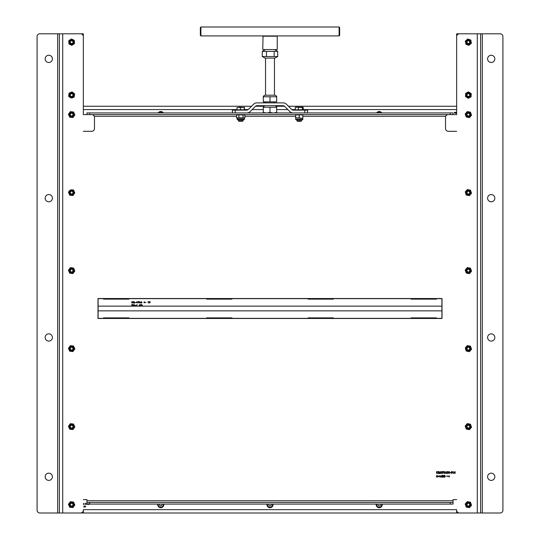 <?xml version="1.0" encoding="UTF-8"?>
<svg xmlns="http://www.w3.org/2000/svg" width="540" height="540" viewBox="0 0 540 540"><rect width="100%" height="100%" fill="white"/><g stroke="black" fill="none" stroke-linecap="round" stroke-linejoin="round"><path stroke-width="0.81" d="M163.357 112.921A3.065 3.065 0 0 0 158.22 112.921M381.78 112.921A3.065 3.065 0 0 0 376.643 112.921M455.045 112.718L454.694 113.171L454.241 112.82L454.586 112.367L455.045 112.718M456.28 112.185L455.706 113.366L455.166 112.185L455.45 112.563L456.28 112.185M83.335 106.238L251.573 106.238M255.521 106.238L264.019 106.238M275.981 106.238L284.479 106.238M288.428 106.238L456.665 106.238M376.198 504.083A3.065 3.065 0 0 0 378.932 507.695A3.065 3.065 0 0 0 382.226 504.083M266.99 504.083A3.065 3.065 0 0 0 269.723 507.695A3.065 3.065 0 0 0 273.01 504.083M157.775 504.083A3.065 3.065 0 0 0 160.508 507.695A3.065 3.065 0 0 0 163.802 504.083M84.956 506.52L85.306 506.068L85.759 506.412L85.415 506.864L84.956 506.52M83.72 507.046L84.294 505.872L84.834 507.046L84.551 506.669L83.72 507.046M88.803 503.712L89.174 504.097L88.763 504.509L88.405 504.178L88.769 504.387L88.79 503.834M87.953 504.083L87.953 504.482L87.844 504.083M87.379 503.894L86.967 504.509L86.576 503.894L86.967 503.273M86.488 504.09L86.029 503.969L86.488 504.09M85.928 503.894L85.516 504.509L85.124 503.894L85.516 503.273L85.928 503.894M83.369 504.151L83.855 503.273L83.626 503.813L84.098 504.151L83.727 504.509L83.369 504.151M476.165 513L63.835 513M377.231 112.921A2.592 2.592 0 0 1 381.193 112.921M380.336 504.083A1.256 1.256 0 0 1 379.499 505.865A1.256 1.256 0 0 1 378.088 504.083M381.746 504.083A2.592 2.592 0 0 1 379.492 507.215A2.592 2.592 0 0 1 376.684 504.083M158.807 112.921A2.592 2.592 0 0 1 162.769 112.921M271.121 504.083A1.256 1.256 0 0 1 270.284 505.865A1.256 1.256 0 0 1 268.88 504.083M272.531 504.083A2.592 2.592 0 0 1 270.284 507.215A2.592 2.592 0 0 1 267.469 504.083M161.912 504.083A1.256 1.256 0 0 1 161.075 505.865A1.256 1.256 0 0 1 159.665 504.083M163.316 504.083A2.592 2.592 0 0 1 161.069 507.215A2.592 2.592 0 0 1 158.254 504.083M63.835 33.797L83.335 33.797L83.335 114.595L83.335 36.585A2.788 2.788 0 0 0 80.548 33.797L62.714 33.797L62.714 513L59.373 513L59.373 33.797L62.714 33.797M62.714 513L80.548 513A2.788 2.788 0 0 0 83.335 510.212L83.335 513M71.631 93.278A1.809 1.809 0 0 1 73.204 95.999A1.809 1.809 0 0 1 70.065 95.999A1.809 1.809 0 0 1 71.631 93.278M456.665 513L456.665 510.212A2.788 2.788 0 0 0 459.452 513L477.286 513L477.286 33.797L482.301 33.797L482.301 513L477.286 513M477.286 33.797L459.452 33.797A2.788 2.788 0 0 0 456.665 36.585L456.665 114.595L456.665 33.797L476.165 33.797M468.369 96.903A1.809 1.809 0 0 1 466.796 94.183A1.809 1.809 0 0 1 469.935 94.183A1.809 1.809 0 0 1 468.369 96.903M97.99 298.532L97.99 318.478L442.01 318.478L442.01 298.532L97.99 298.532L97.99 318.478L442.01 318.478L442.01 298.532L97.99 298.532M98.098 306.14L98.098 318.364L441.902 318.364L441.902 298.64L98.098 298.64L98.098 306.14L441.902 306.14M86.954 502.416L86.954 504.083L453.046 504.083L453.046 502.416L86.954 502.416L86.954 499.628L83.335 499.628L86.954 499.628M453.046 502.416L453.046 499.628L456.665 499.628L453.046 499.628M453.046 114.595L453.046 112.921L453.046 114.595L453.046 112.921L450.259 112.921L450.259 114.595L456.665 114.595M83.335 114.595L86.954 114.595L86.954 112.921L86.954 114.595L450.259 114.595M86.954 112.921L450.259 112.921M438.831 475.794L438.831 476.638L438.244 476.638L438.831 475.794M439.675 475.794L440.451 475.787L439.675 475.794M439.58 476.739L440.073 476.314L440.552 476.726L440.066 477.137L439.58 476.739M446.762 476.462L447.113 475.72L447.458 476.462L446.762 476.462M448.855 476.24L448.281 476.415L448.855 476.415L449.03 476.989L449.03 476.415L449.604 476.24L449.03 476.24L449.03 475.666L448.855 476.24M444.157 475.787L444.953 475.794L444.454 476.314L445.055 476.726L444.555 477.137L443.9 476.766L444.555 477.34L445.23 476.712L445.129 475.794L444.562 475.288L444.157 475.787M443.63 475.335L442.827 475.335L442.631 476.314L443.529 476.645L443.036 477.137L442.429 476.786L443.023 477.34L443.705 476.651L442.861 476.05L442.962 475.538L443.63 475.335M441.97 475.288L440.903 476.84L441.828 476.84L441.828 477.286L442.226 476.84L441.97 475.288M436.401 476.314L437.056 477.34L437.731 476.314L437.056 475.288L436.401 476.314M454.97 471.481L453.904 473.033L454.829 473.033L454.829 473.479L455.227 473.033L454.97 471.481M452.817 471.528L453.182 473.479L453.182 471.528L452.817 471.528M450.907 472.507L451.555 473.533L452.23 472.507L451.555 471.481L450.907 472.507M450.002 472.628L450.752 472.831L450.002 472.628M448.504 472.507L449.159 473.533L449.827 472.507L449.159 471.481L448.504 472.507M447.255 471.98L448.052 471.987L447.552 472.507L448.153 472.919L447.66 473.33L447.005 472.959L447.653 473.533L448.328 472.898L448.227 471.987L447.66 471.481L447.255 471.98M446.405 471.481L445.601 472.939L446.195 473.533L446.803 472.932L446.026 472.372L446.405 471.481M444.906 471.481L444.103 472.939L444.697 473.533L445.304 472.932L444.521 472.372L444.906 471.481M442.631 471.528L443.536 471.731L442.807 473.533L443.826 471.528L442.631 471.528M441.005 472.507L441.652 473.533L442.327 472.507L441.652 471.481L441.005 472.507M440.404 471.481L439.601 472.939L440.195 473.533L440.802 472.932L440.026 472.372L440.404 471.481M438.251 472.129L438.703 471.683L439.128 472.075L438.001 473.479L439.331 473.479L438.419 473.283L439.304 472.061L438.716 471.481L438.251 472.129M436.577 471.528L436.577 473.479L436.752 472.541L437.893 473.479L436.86 472.406L437.819 471.528L436.752 472.271L436.577 471.528M436.327 298.654L436.327 299.045L411.251 299.045L411.251 298.654L436.327 298.654M333.241 298.654L333.241 299.045L308.171 299.045L308.171 298.654L333.241 298.654M333.241 298.694L333.356 299.126L308.057 299.126L308.171 298.694M333.241 299.045L308.171 299.045M206.759 299.045L231.829 299.045L231.829 298.654L206.759 298.654L206.759 299.086L231.829 299.045M206.759 298.694L206.644 299.126L231.944 299.126L231.829 298.694M103.673 299.045L128.75 299.045L128.75 298.654L103.673 298.654L103.673 299.086L128.75 299.045M103.673 298.694L103.558 299.126L128.858 299.126L128.75 298.694M441.902 318.35L436.442 318.35L436.442 317.878L411.143 317.878L411.143 318.35L333.356 318.35L333.356 317.878L308.057 317.878L308.057 318.35L231.944 318.35L231.944 317.878L231.829 318.317M98.098 318.35L103.558 318.35L103.558 317.878L128.858 317.878L128.858 318.35L206.644 318.35L206.644 317.878L231.944 317.878M436.327 298.694L436.442 299.126L411.143 299.126L411.251 298.694M436.327 299.045L411.251 299.045M441.902 298.654L436.442 298.654L436.442 299.126M103.558 299.126L103.558 298.654L98.098 298.654M206.644 299.126L206.644 298.654L128.858 298.654L128.858 299.126M308.057 299.126L308.057 298.654L231.944 298.654L231.944 299.126M411.143 299.126L411.143 298.654L333.356 298.654L333.356 299.126M134.987 302.636L135.83 302.636L134.987 302.636M136.87 302.913L136.384 302.326L136.87 301.745L137.356 302.326L136.87 302.913M144.369 302.913L143.883 302.326L144.369 301.745L144.862 302.326L144.369 302.913M134.784 305.323L135.756 305.309L134.784 305.323M137.032 304.654L137.032 305.249L136.451 305.249L137.032 304.654M141.581 304.331L140.636 305.707L141.122 305.269L142.486 305.707L141.581 304.331M140.171 304.297L139.111 305.39L140.211 305.707L140.171 304.297M134.17 304.297L133.11 305.39L134.21 305.707L134.17 304.297M131.605 305.019L132.26 305.748L132.935 305.019L132.26 304.297L131.605 305.019M149.533 303.055L150.363 302.029L149.756 301.603L149.135 302.029L149.938 302.42L149.533 303.055M148.028 301.637L148.385 303.014L148.385 301.637L148.028 301.637M145.213 302.413L145.962 302.555L145.213 302.413M141.608 301.603L140.812 302.636L141.399 303.055L142.007 302.63L141.23 302.238L141.608 301.603M140.11 301.603L139.306 302.636L139.9 303.055L140.508 302.63L139.732 302.238L140.11 301.603M137.835 301.637L138.739 301.779L138.011 303.055L139.036 301.637L137.835 301.637M133.461 302.062L134.332 302.022L133.211 303.014L134.534 303.014L133.623 302.879L134.507 302.015L133.92 301.603L133.461 302.062M131.78 301.637L131.78 303.014L131.956 302.353L133.097 303.014L132.064 302.258L133.022 301.637L131.956 302.164L131.78 301.637M149.762 302.292L149.31 302.015L149.749 301.745L150.188 302.015L149.762 302.292M140.036 305.249L139.455 305.249L140.036 304.654L140.036 305.249M411.143 317.878L411.251 318.317M411.251 317.918L411.251 318.35L436.327 318.35L436.327 317.918L411.251 317.918M436.327 318.317L436.442 317.878M131.78 305.019L132.266 304.439L132.759 305.019L132.266 305.606L131.78 305.019M103.558 317.878L103.673 318.317M103.673 317.959L128.75 317.918L128.75 318.35L103.673 318.35L103.673 317.959L128.75 317.959M128.75 318.317L128.858 317.878M308.057 317.878L308.171 318.317M308.171 317.918L308.171 318.35L333.241 318.35L333.241 317.918L308.171 317.918M333.241 318.317L333.356 317.878M206.644 317.878L206.759 318.317M206.759 317.959L231.829 317.918L231.829 318.35L206.759 318.35L206.759 317.959L231.829 317.959M436.327 317.959L411.251 317.959M333.241 317.959L308.171 317.959M37.084 510.212A2.788 2.788 0 0 0 39.872 513L57.699 513L57.699 33.797L39.872 33.797A2.788 2.788 0 0 0 37.084 36.585L37.084 510.212M52.407 58.873A3.625 3.625 0 0 0 46.973 55.735A3.625 3.625 0 0 0 46.973 62.012A3.625 3.625 0 0 0 52.407 58.873M52.407 198.173A3.625 3.625 0 0 0 46.973 195.041A3.625 3.625 0 0 0 46.973 201.312A3.625 3.625 0 0 0 52.407 198.173M52.407 337.48A3.625 3.625 0 0 0 46.973 334.341A3.625 3.625 0 0 0 46.973 340.612A3.625 3.625 0 0 0 52.407 337.48M52.407 476.78A3.625 3.625 0 0 0 46.973 473.648A3.625 3.625 0 0 0 46.973 479.918A3.625 3.625 0 0 0 52.407 476.78M83.335 131.308L91.692 131.308A2.788 2.788 0 0 0 94.48 128.527L94.48 117.383A2.788 2.788 0 0 0 91.692 114.595M59.373 55.472L59.373 55.019L59.373 55.472M59.373 52.022L59.373 52.414L59.373 52.022M59.373 53.426L59.373 54.23L59.373 53.426M59.373 54.324L59.373 54.776L59.373 54.324M59.373 54.878L59.373 55.289L59.373 54.878M59.373 59.825L59.373 60.217L59.373 59.825M57.699 33.797L59.373 33.797L59.373 513L57.699 513M71.631 97.045A1.951 1.951 0 0 0 73.319 94.115A1.951 1.951 0 0 0 69.944 94.115A1.951 1.951 0 0 0 71.631 97.045M482.301 513L500.128 513A2.788 2.788 0 0 0 502.916 510.212L502.916 36.585A2.788 2.788 0 0 0 500.128 33.797L482.301 33.797M491.211 55.249A3.625 3.625 0 0 0 488.079 60.683A3.625 3.625 0 0 0 494.35 60.683A3.625 3.625 0 0 0 491.211 55.249M491.211 194.555A3.625 3.625 0 0 0 488.079 199.989A3.625 3.625 0 0 0 494.35 199.989A3.625 3.625 0 0 0 491.211 194.555M491.211 333.855A3.625 3.625 0 0 0 488.079 339.289A3.625 3.625 0 0 0 494.35 339.289A3.625 3.625 0 0 0 491.211 333.855M491.211 473.162A3.625 3.625 0 0 0 488.079 478.595A3.625 3.625 0 0 0 494.35 478.595A3.625 3.625 0 0 0 491.211 473.162M448.308 114.595A2.788 2.788 0 0 0 445.52 117.383L445.52 128.527A2.788 2.788 0 0 0 448.308 131.308L456.665 131.308M480.627 33.797L480.627 513M468.369 93.143A1.951 1.951 0 0 0 466.682 96.066A1.951 1.951 0 0 0 470.057 96.066A1.951 1.951 0 0 0 468.369 93.143M480.627 44.631L480.627 43.956M480.627 58.563L480.627 59.684L480.627 58.563M480.627 50.031L480.627 49.532M304.823 112.921L304.823 110.133L307.611 110.133L307.611 112.921M304.823 110.133L293.254 110.133A2.228 2.228 0 0 1 291.674 109.485L286.389 104.2A4.455 4.455 0 0 0 283.237 102.89L256.763 102.89A4.455 4.455 0 0 0 253.611 104.2L248.326 109.485A2.228 2.228 0 0 1 246.746 110.133L235.177 110.133L235.177 112.921M232.389 112.921L232.389 110.133L235.177 110.133M246.982 112.921A4.455 4.455 0 0 0 250.135 111.618L255.42 106.333A2.228 2.228 0 0 1 256.993 105.678L283.007 105.678A2.228 2.228 0 0 1 284.58 106.333L289.865 111.618A4.455 4.455 0 0 0 293.018 112.921M277.243 36.194L263.034 35.917L262.757 49.565L277.243 49.565L277.243 36.194L262.757 36.194M277.243 49.565L262.757 49.565M339.093 35.917L339.653 35.357L339.653 27.56L339.093 27L200.907 27L200.907 35.917L339.093 35.917L339.093 27M200.907 27L200.347 27.56L200.347 35.357L200.907 35.917M277.715 56.531L262.285 56.531L264.985 58.091L275.015 58.091L277.715 56.531L277.715 51.408L275.015 49.849M266.456 56.531L266.456 51.408L262.285 51.408L262.285 56.531M277.715 51.408L266.456 51.408M264.985 49.849L262.285 51.408M274.172 56.531L274.172 51.408M264.971 112.799L263.311 112.361L263.311 107.237L270 107.237L270 112.361L272.531 112.921M274.158 112.921L276.689 112.361L276.689 107.237L270 107.237M263.311 112.361L265.842 112.921M267.469 112.921L270 112.361M275.015 105.678L276.689 106.643M276.689 96.167L275.015 95.202L264.985 95.202L263.311 96.167M270 96.768L270 101.885L276.689 101.885L276.689 96.768L263.311 96.768L263.311 101.885L270 101.885M265.545 102.89L265.545 102.411L263.311 101.885M274.455 102.89L274.455 102.411M274.455 95.202L274.455 58.091M470.489 112.178L467.336 111.544L470.489 112.178L471.521 115.222L469.402 117.639L466.243 117.011L465.21 113.967L467.336 111.544L465.21 113.967L466.243 117.011L469.402 117.639L471.521 115.222L470.489 112.178M468.916 111.861A2.788 2.788 0 0 1 471.103 115.142A2.788 2.788 0 0 1 467.822 117.329A2.788 2.788 0 0 1 465.635 114.048A2.788 2.788 0 0 1 468.916 111.861A2.788 2.788 0 0 0 465.73 115.486A2.788 2.788 0 0 0 470.462 116.431A2.788 2.788 0 0 0 468.916 111.861A2.788 2.788 0 0 0 465.73 115.486A2.788 2.788 0 0 0 470.462 116.431A2.788 2.788 0 0 0 468.916 111.861M468.639 113.225A1.391 1.391 0 0 0 467.046 115.04A1.391 1.391 0 0 0 469.415 115.513A1.391 1.391 0 0 0 468.639 113.225M468.754 112.644A1.991 1.991 0 0 0 466.486 115.229A1.991 1.991 0 0 0 469.861 115.904A1.991 1.991 0 0 0 468.754 112.644M465.318 41.141L467.721 39.002L470.772 40.021L467.721 39.002L465.318 41.141L465.635 42.714L465.318 41.141M471.42 43.173L470.772 40.021L471.42 43.173L469.01 45.306L465.959 44.287L465.635 42.714A2.788 2.788 0 0 0 467.485 44.8L469.01 45.306L471.42 43.173M466.661 44.523L465.959 44.287L465.811 43.565M470.32 41.756A1.991 1.991 0 0 0 467.046 40.669A1.991 1.991 0 0 0 467.735 44.044A1.991 1.991 0 0 0 470.32 41.756M471.096 41.6A2.788 2.788 0 0 0 466.519 40.068A2.788 2.788 0 0 0 467.485 44.8A2.788 2.788 0 0 0 471.096 41.6M466.519 40.068A2.788 2.788 0 0 1 469.246 39.515M470.354 95.202A1.991 1.991 0 0 0 467.471 93.319A1.991 1.991 0 0 0 467.282 96.755A1.991 1.991 0 0 0 470.354 95.202M471.15 95.243A2.788 2.788 0 0 1 469.625 97.578L471.062 96.849L471.15 95.243A2.788 2.788 0 0 0 467.107 92.603A2.788 2.788 0 0 0 466.844 97.423A2.788 2.788 0 0 0 471.15 95.243L471.238 93.636L468.545 91.881L467.107 92.603A2.788 2.788 0 0 0 465.588 94.939L465.676 93.332L467.107 92.603M469.625 97.578L468.194 98.3L465.5 96.545L465.588 94.939M466.115 96.95L465.5 96.545L465.541 95.803M465.635 94.068L465.676 93.332M467.89 92.212L468.545 91.881M470.624 93.238L471.238 93.636L471.197 94.379M471.062 96.849L471.103 96.106M468.848 97.969L468.194 98.3L467.573 97.902M73.622 42.073A1.991 1.991 0 0 0 70.565 40.48A1.991 1.991 0 0 0 70.713 43.922A1.991 1.991 0 0 0 73.622 42.073M68.85 42.275L68.783 40.669L68.918 43.882L71.773 45.373L74.486 43.645L74.419 42.039A2.788 2.788 0 0 0 70.139 39.805A2.788 2.788 0 0 0 70.342 44.624A2.788 2.788 0 0 0 74.419 42.039A2.788 2.788 0 0 0 72.92 39.683L74.345 40.433L74.419 42.039A2.788 2.788 0 0 1 73.13 44.51L71.773 45.373L68.918 43.882L68.85 42.275A2.788 2.788 0 0 1 70.139 39.805L71.496 38.941L72.92 39.683L71.496 38.941L68.783 40.669L70.139 39.805M73.865 44.037L74.486 43.645L74.453 42.903M74.378 41.168L74.345 40.433L73.697 40.088M73.609 95.317A1.991 1.991 0 0 0 70.841 93.265A1.991 1.991 0 0 0 70.45 96.687A1.991 1.991 0 0 0 73.609 95.317M71.942 97.997L74.216 97.011L74.398 95.411A2.788 2.788 0 0 0 70.524 92.536A2.788 2.788 0 0 0 69.971 97.328A2.788 2.788 0 0 0 74.398 95.411L74.588 93.811L73.291 92.853A2.788 2.788 0 0 0 70.524 92.536L72.002 91.894L73.291 92.853M68.864 94.77L69.053 93.177L70.524 92.536A2.788 2.788 0 0 0 69.971 97.328L68.681 96.37L68.864 94.77L68.681 96.37L70.673 97.848M73.541 97.301L74.216 97.011L74.304 96.269M74.5 94.547L74.588 93.811L73.994 93.373M68.965 93.913L69.053 93.177M71.327 92.192L72.002 91.894M74.831 114.966L73.555 112.01L74.831 114.966L72.907 117.544L69.714 117.173L68.438 114.224L70.355 111.638L73.555 112.01L70.355 111.638L68.438 114.224L69.714 117.173L72.907 117.544L74.831 114.966M69.073 115.695A2.788 2.788 0 0 1 70.531 112.037A2.788 2.788 0 0 1 74.189 113.488A2.788 2.788 0 0 0 69.397 112.928A2.788 2.788 0 0 0 71.307 117.362A2.788 2.788 0 0 0 74.189 113.488A2.788 2.788 0 0 0 69.397 112.928A2.788 2.788 0 0 0 71.307 117.362A2.788 2.788 0 0 0 74.189 113.488M72.913 114.041A1.391 1.391 0 0 0 70.517 113.764A1.391 1.391 0 0 0 71.469 115.978A1.391 1.391 0 0 0 72.913 114.041M73.46 113.805A1.991 1.991 0 0 0 70.038 113.407A1.991 1.991 0 0 0 71.401 116.573A1.991 1.991 0 0 0 73.46 113.805M467.006 114.595A1.364 1.364 0 0 1 469.051 113.414A1.364 1.364 0 0 1 469.051 115.776A1.364 1.364 0 0 1 467.006 114.595M70.267 114.595A1.364 1.364 0 0 1 72.313 113.414A1.364 1.364 0 0 1 72.313 115.776A1.364 1.364 0 0 1 70.267 114.595M69.971 95.276A1.674 1.674 0 0 1 72.299 93.562A1.674 1.674 0 0 1 72.623 96.437A1.674 1.674 0 0 1 69.971 95.276M70.281 95.243A1.364 1.364 0 0 1 72.178 93.845A1.364 1.364 0 0 1 72.441 96.188A1.364 1.364 0 0 1 70.281 95.243M71.874 40.5A1.674 1.674 0 0 1 72.947 43.193A1.674 1.674 0 0 1 70.079 42.775A1.674 1.674 0 0 1 71.874 40.5M71.827 40.811A1.364 1.364 0 0 1 72.704 43.004A1.364 1.364 0 0 1 70.369 42.66A1.364 1.364 0 0 1 71.827 40.811M467.066 41.108A1.674 1.674 0 0 1 469.928 41.553A1.674 1.674 0 0 1 468.106 43.808A1.674 1.674 0 0 1 467.066 41.108M467.309 41.297A1.364 1.364 0 0 1 469.638 41.668A1.364 1.364 0 0 1 468.153 43.504A1.364 1.364 0 0 1 467.309 41.297M466.823 94.446A1.674 1.674 0 0 1 469.699 94.075A1.674 1.674 0 0 1 468.585 96.748A1.674 1.674 0 0 1 466.823 94.446M467.107 94.567A1.364 1.364 0 0 1 469.449 94.264A1.364 1.364 0 0 1 468.545 96.444A1.364 1.364 0 0 1 467.107 94.567M302.562 107.298L301.651 107.183L303.217 107.507L303.217 109.802L295.286 109.802L295.286 107.507L295.704 107.183L301.104 107.224M295.556 107.224L302.387 107.507L302.805 107.183L300.409 107.183M302.805 107.183L303.217 107.507M302.387 109.802L302.387 107.507M298.424 109.802L298.424 107.507M301.482 120.892L301.097 121.277L297.412 121.277L297.027 120.892L301.482 120.892L301.482 119.887M244.364 107.183L244.478 109.802L237.013 109.802L237.013 107.507L244.249 107.507L239.112 107.183M244.249 109.802L244.249 107.507M240.516 109.802L240.516 107.507M242.973 120.892L242.588 121.277L238.903 121.277L238.518 120.892L242.973 120.892L242.973 119.887M244.917 117.862L243.061 117.862L243.061 114.919L244.917 114.919L244.917 117.862M237.6 118.179L236.574 117.862L243.061 117.862M237.6 114.595L236.574 114.919L236.574 117.862M236.574 114.919L238.889 114.919L238.889 117.862M238.889 114.919L243.061 114.919M237.128 119.32L244.37 119.32L244.37 118.179L237.128 118.179L237.128 119.32L237.695 119.887L243.101 119.887M243.371 119.887L237.695 119.887M296.197 119.887L302.306 119.887L302.873 119.32L302.873 118.179L301.064 118.179L302.873 118.179L302.873 114.919L299.255 114.919L299.255 117.862L301.064 118.179L295.63 117.862L295.63 119.32L296.629 119.887M299.255 114.919L295.63 114.919L295.63 117.862L299.255 117.862M70.267 192.605A1.364 1.364 0 0 1 72.313 191.423A1.364 1.364 0 0 1 72.313 193.786A1.364 1.364 0 0 1 70.267 192.605M70.267 270.614A1.364 1.364 0 0 1 72.313 269.433A1.364 1.364 0 0 1 72.313 271.796A1.364 1.364 0 0 1 70.267 270.614M70.267 348.624A1.364 1.364 0 0 1 72.313 347.443A1.364 1.364 0 0 1 72.313 349.805A1.364 1.364 0 0 1 70.267 348.624M70.267 426.634A1.364 1.364 0 0 1 72.313 425.452A1.364 1.364 0 0 1 72.313 427.815A1.364 1.364 0 0 1 70.267 426.634M70.267 504.644A1.364 1.364 0 0 1 72.313 503.462A1.364 1.364 0 0 1 72.313 505.825A1.364 1.364 0 0 1 70.267 504.644M73.663 191.727A2.207 2.207 0 0 0 69.863 191.282A2.207 2.207 0 0 0 71.374 194.798A2.207 2.207 0 0 0 73.663 191.727M74.189 191.498A2.788 2.788 0 0 0 69.397 190.937A2.788 2.788 0 0 0 71.307 195.372A2.788 2.788 0 0 0 74.189 191.498A2.788 2.788 0 0 0 71.955 189.837L73.555 190.019L74.831 192.976L73.555 190.019L71.955 189.837M73.865 194.265L72.907 195.554L71.307 195.372A2.788 2.788 0 0 1 69.397 190.937L68.438 192.233L69.397 190.937M73.346 194.967L72.907 195.554L72.178 195.473M71.307 195.372L69.714 195.183L68.438 192.233L69.714 195.183L71.307 195.372M73.46 191.815A1.991 1.991 0 0 0 70.038 191.417A1.991 1.991 0 0 0 71.401 194.582A1.991 1.991 0 0 0 73.46 191.815A1.991 1.991 0 0 0 70.038 191.417A1.991 1.991 0 0 0 71.401 194.582A1.991 1.991 0 0 0 73.46 191.815M74.831 270.986L73.555 268.029L74.831 270.986L72.907 273.564L69.714 273.193L68.438 270.243L70.355 267.658L73.555 268.029L70.355 267.658L68.438 270.243L69.714 273.193L72.907 273.564L74.831 270.986M74.189 269.507A2.788 2.788 0 0 0 69.397 268.947A2.788 2.788 0 0 0 71.307 273.382A2.788 2.788 0 0 0 74.189 269.507A2.788 2.788 0 0 0 69.397 268.947A2.788 2.788 0 0 0 71.307 273.382A2.788 2.788 0 0 0 74.189 269.507M72.913 270.061A1.391 1.391 0 0 0 70.517 269.784A1.391 1.391 0 0 0 71.469 271.998A1.391 1.391 0 0 0 72.913 270.061M73.46 269.825A1.991 1.991 0 0 0 70.038 269.426A1.991 1.991 0 0 0 71.401 272.592A1.991 1.991 0 0 0 73.46 269.825M74.831 348.995L73.555 346.039L74.831 348.995L72.907 351.574L69.714 351.202L68.438 348.253L70.355 345.668L73.555 346.039L70.355 345.668L68.438 348.253L69.714 351.202L72.907 351.574L74.831 348.995M74.189 347.517A2.788 2.788 0 0 0 69.397 346.957A2.788 2.788 0 0 0 71.307 351.392A2.788 2.788 0 0 0 74.189 347.517A2.788 2.788 0 0 0 69.397 346.957A2.788 2.788 0 0 0 71.307 351.392A2.788 2.788 0 0 0 74.189 347.517M73.46 347.834A1.991 1.991 0 0 0 70.038 347.436A1.991 1.991 0 0 0 71.401 350.602A1.991 1.991 0 0 0 73.46 347.834M74.831 427.005L73.555 424.049L74.831 427.005L72.907 429.584L69.714 429.212L68.438 426.263L70.355 423.677L73.555 424.049L70.355 423.677L68.438 426.263L69.714 429.212L72.907 429.584L74.831 427.005M74.189 425.527A2.788 2.788 0 0 0 69.397 424.967A2.788 2.788 0 0 0 71.307 429.401A2.788 2.788 0 0 0 74.189 425.527A2.788 2.788 0 0 0 69.397 424.967A2.788 2.788 0 0 0 71.307 429.401A2.788 2.788 0 0 0 74.189 425.527M72.913 426.08A1.391 1.391 0 0 0 70.517 425.804A1.391 1.391 0 0 0 71.469 428.018A1.391 1.391 0 0 0 72.913 426.08M73.46 425.844A1.991 1.991 0 0 0 70.038 425.446A1.991 1.991 0 0 0 71.401 428.612A1.991 1.991 0 0 0 73.46 425.844M74.831 505.015L73.555 502.058L74.831 505.015L72.907 507.593L69.714 507.222L68.438 504.272L70.355 501.687L73.555 502.058L70.355 501.687L68.438 504.272L69.714 507.222L72.907 507.593L74.831 505.015M69.073 505.744A2.788 2.788 0 0 1 70.531 502.085A2.788 2.788 0 0 1 74.189 503.537A2.788 2.788 0 0 0 69.397 502.976A2.788 2.788 0 0 0 71.307 507.411A2.788 2.788 0 0 0 74.189 503.537A2.788 2.788 0 0 0 69.397 502.976A2.788 2.788 0 0 0 71.307 507.411A2.788 2.788 0 0 0 74.189 503.537M73.46 503.854A1.991 1.991 0 0 0 70.038 503.456A1.991 1.991 0 0 0 71.401 506.621A1.991 1.991 0 0 0 73.46 503.854M468.801 190.438A2.207 2.207 0 0 0 466.276 193.313A2.207 2.207 0 0 0 470.03 194.062A2.207 2.207 0 0 0 468.801 190.438M471.008 191.707L471.521 193.232L470.489 190.188L468.916 189.871A2.788 2.788 0 0 0 465.73 193.496A2.788 2.788 0 0 0 470.462 194.441A2.788 2.788 0 0 0 468.916 189.871A2.788 2.788 0 0 0 466.276 190.762L467.336 189.554L468.916 189.871L467.336 189.554L465.21 191.977L466.276 190.762M467.822 195.338L466.243 195.021L465.73 193.496A2.788 2.788 0 0 0 470.462 194.441L469.402 195.649L467.822 195.338L469.402 195.649L471.521 193.232L470.462 194.441M466.972 195.163L466.243 195.021L466.007 194.326M468.754 190.654A1.991 1.991 0 0 0 466.486 193.239A1.991 1.991 0 0 0 469.861 193.914A1.991 1.991 0 0 0 468.754 190.654A1.991 1.991 0 0 0 466.486 193.239A1.991 1.991 0 0 0 469.861 193.914A1.991 1.991 0 0 0 468.754 190.654M468.754 268.663A1.991 1.991 0 0 0 466.486 271.249A1.991 1.991 0 0 0 469.861 271.924A1.991 1.991 0 0 0 468.754 268.663M468.916 267.881A2.788 2.788 0 0 0 465.73 271.505A2.788 2.788 0 0 0 470.462 272.45A2.788 2.788 0 0 0 468.916 267.881L467.336 267.563L470.489 268.198L471.521 271.242L470.462 272.45A2.788 2.788 0 0 1 467.822 273.348L466.243 273.031L465.21 269.98L467.336 267.563L465.21 269.98L466.243 273.031L469.402 273.659L467.822 273.348M470.725 268.893L470.489 268.198L469.76 268.049M471.008 269.716L471.521 271.242L469.402 273.659L470.462 272.45M468.754 346.673A1.991 1.991 0 0 0 466.486 349.258A1.991 1.991 0 0 0 469.861 349.933A1.991 1.991 0 0 0 468.754 346.673M468.916 345.89A2.788 2.788 0 0 0 465.73 349.515A2.788 2.788 0 0 0 470.462 350.46A2.788 2.788 0 0 0 468.916 345.89L467.336 345.573L465.21 347.99L467.336 345.573L470.489 346.207L471.521 349.252L469.402 351.668L466.243 351.041L465.73 349.515M469.888 351.115L469.402 351.668L468.673 351.526M466.972 351.182L466.243 351.041M471.008 347.726L471.521 349.252L470.462 350.46M470.489 346.207L470.725 346.903M468.754 424.683A1.991 1.991 0 0 0 466.486 427.268A1.991 1.991 0 0 0 469.861 427.943A1.991 1.991 0 0 0 468.754 424.683M468.916 423.9A2.788 2.788 0 0 0 465.73 427.525A2.788 2.788 0 0 0 470.462 428.47A2.788 2.788 0 0 0 468.916 423.9L467.336 423.583L470.489 424.217L471.008 425.736A2.788 2.788 0 0 1 467.822 429.368L466.243 429.05L465.21 425.999L467.336 423.583L465.21 425.999L466.243 429.05L469.402 429.678L467.822 429.368M470.489 424.217L469.76 424.069M471.008 425.736L471.521 427.262L469.402 429.678L471.521 427.262L471.008 425.736M470.489 502.227L467.336 501.593L470.489 502.227L471.521 505.271L469.402 507.688L466.243 507.06L465.21 504.009L467.336 501.593L465.21 504.009L466.243 507.06L469.402 507.688L471.521 505.271L470.489 502.227M468.916 501.91A2.788 2.788 0 0 0 465.73 505.535A2.788 2.788 0 0 0 470.462 506.48A2.788 2.788 0 0 0 468.916 501.91A2.788 2.788 0 0 0 465.73 505.535A2.788 2.788 0 0 0 470.462 506.48A2.788 2.788 0 0 0 468.916 501.91A2.788 2.788 0 0 1 471.103 505.19A2.788 2.788 0 0 1 467.822 507.377M468.639 503.273A1.391 1.391 0 0 0 467.046 505.089A1.391 1.391 0 0 0 469.415 505.562A1.391 1.391 0 0 0 468.639 503.273M468.754 502.693A1.991 1.991 0 0 0 466.486 505.278A1.991 1.991 0 0 0 469.861 505.953A1.991 1.991 0 0 0 468.754 502.693M467.006 192.605A1.364 1.364 0 0 1 469.051 191.423A1.364 1.364 0 0 1 469.051 193.786A1.364 1.364 0 0 1 467.006 192.605M467.006 270.614A1.364 1.364 0 0 1 469.051 269.433A1.364 1.364 0 0 1 469.051 271.796A1.364 1.364 0 0 1 467.006 270.614M467.006 348.624A1.364 1.364 0 0 1 469.051 347.443A1.364 1.364 0 0 1 469.051 349.805A1.364 1.364 0 0 1 467.006 348.624M467.006 426.634A1.364 1.364 0 0 1 469.051 425.452A1.364 1.364 0 0 1 469.051 427.815A1.364 1.364 0 0 1 467.006 426.634M467.006 504.644A1.364 1.364 0 0 1 469.051 503.462A1.364 1.364 0 0 1 469.051 505.825A1.364 1.364 0 0 1 467.006 504.644M456.665 109.58L303.217 109.58M295.286 109.58L291.776 109.58M287.834 109.58L276.689 109.58M263.311 109.58L252.167 109.58M248.225 109.58L244.478 109.58M237.013 109.58L83.335 109.58M83.335 509.659L456.665 509.659M450.259 504.083L450.259 502.416M89.741 504.083L89.741 502.416M453.046 500.742L86.954 500.742M89.741 112.921L89.741 114.595M94.244 116.262L236.574 116.262M244.917 116.262L295.63 116.262M302.873 116.262L445.757 116.262M98.098 310.865L441.902 310.865M468.801 112.428A2.207 2.207 0 0 0 466.276 115.303A2.207 2.207 0 0 0 470.03 116.053A2.207 2.207 0 0 0 468.801 112.428M470.536 41.715A2.207 2.207 0 0 0 466.904 40.5A2.207 2.207 0 0 0 467.667 44.253A2.207 2.207 0 0 0 470.536 41.715M470.576 95.216A2.207 2.207 0 0 0 467.37 93.116A2.207 2.207 0 0 0 467.161 96.944A2.207 2.207 0 0 0 470.576 95.216M73.838 42.059A2.207 2.207 0 0 0 70.45 40.291A2.207 2.207 0 0 0 70.612 44.118A2.207 2.207 0 0 0 73.838 42.059M73.832 95.344A2.207 2.207 0 0 0 70.754 93.062A2.207 2.207 0 0 0 70.315 96.869A2.207 2.207 0 0 0 73.832 95.344M73.663 113.717A2.207 2.207 0 0 0 69.863 113.272A2.207 2.207 0 0 0 71.374 116.789A2.207 2.207 0 0 0 73.663 113.717M302.873 119.32L295.63 119.32M73.663 269.737A2.207 2.207 0 0 0 69.863 269.291A2.207 2.207 0 0 0 71.374 272.808A2.207 2.207 0 0 0 73.663 269.737M73.663 347.746A2.207 2.207 0 0 0 69.863 347.301A2.207 2.207 0 0 0 71.374 350.818A2.207 2.207 0 0 0 73.663 347.746M73.663 425.756A2.207 2.207 0 0 0 69.863 425.311A2.207 2.207 0 0 0 71.374 428.827A2.207 2.207 0 0 0 73.663 425.756M73.663 503.766A2.207 2.207 0 0 0 69.863 503.321A2.207 2.207 0 0 0 71.374 506.837A2.207 2.207 0 0 0 73.663 503.766M468.801 268.447A2.207 2.207 0 0 0 466.276 271.323A2.207 2.207 0 0 0 470.03 272.072A2.207 2.207 0 0 0 468.801 268.447M468.801 346.457A2.207 2.207 0 0 0 466.276 349.333A2.207 2.207 0 0 0 470.03 350.082A2.207 2.207 0 0 0 468.801 346.457M468.801 424.467A2.207 2.207 0 0 0 466.276 427.343A2.207 2.207 0 0 0 470.03 428.092A2.207 2.207 0 0 0 468.801 424.467M468.801 502.477A2.207 2.207 0 0 0 466.276 505.352A2.207 2.207 0 0 0 470.03 506.101A2.207 2.207 0 0 0 468.801 502.477M264.985 105.678L263.311 106.643M265.545 95.202L265.545 58.091M297.027 120.892L297.027 119.887M238.518 120.892L238.518 119.887M244.37 119.32L243.803 119.887"/></g></svg>
